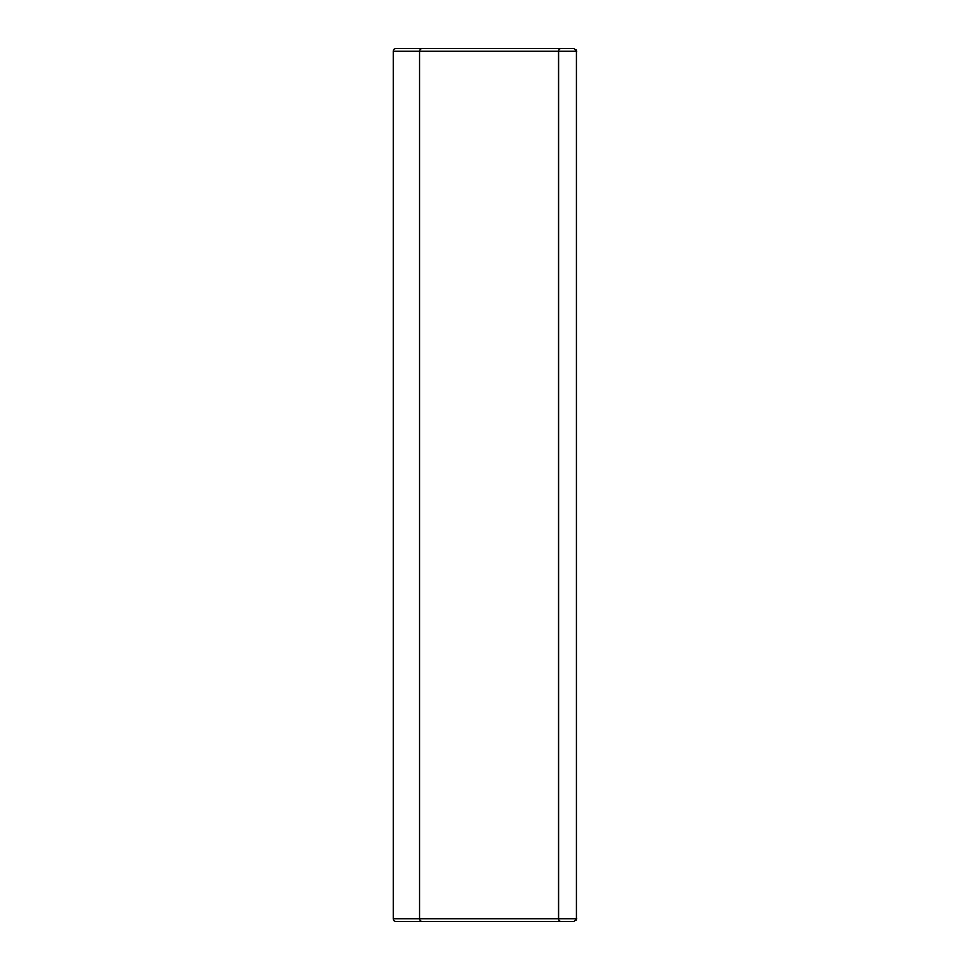 <?xml version="1.0" encoding="UTF-8"?>
<svg xmlns="http://www.w3.org/2000/svg" width="970" height="970" viewBox="0 0 970 970"><rect width="100%" height="100%" fill="white"/><g stroke="black" fill="none" stroke-linecap="round" stroke-linejoin="round"><path stroke-width="1.45" d="M396.039 921.5L396.039 921.5A2.764 2.764 -90 0 1 393.274 918.736L576.726 918.736L573.961 921.5L396.039 921.5A2.764 2.764 0 0 1 393.274 918.736L393.274 51.264A2.764 2.764 0 0 1 396.039 48.5L573.961 48.5L576.726 51.264L393.274 51.264A2.764 2.764 -90 0 1 396.039 48.5M576.422 920.009L576.422 49.991M393.274 51.264L393.274 918.736M561.084 921.5A2.764 2.498 -90 0 1 558.574 918.736L558.574 51.264A2.764 2.498 90 0 1 561.084 48.5M422.289 921.5A2.764 2.728 -90 0 1 419.561 918.736L419.561 51.264A2.764 2.728 90 0 1 422.289 48.5"/></g></svg>
